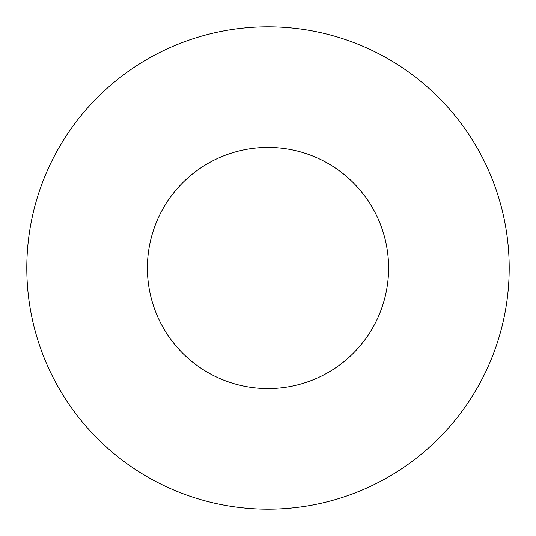<?xml version="1.0" encoding="UTF-8"?>
<svg xmlns="http://www.w3.org/2000/svg" width="536" height="536" viewBox="0 0 536 536"><rect width="100%" height="100%" fill="white"/><g stroke="black" fill="none" stroke-linecap="round" stroke-linejoin="round"><path stroke-width="0.8" d="M388.6 268A120.6 120.6 0 0 0 268 147.4A120.6 120.6 0 0 0 147.4 268A120.6 120.6 0 0 0 268 388.6A120.6 120.6 0 0 0 388.6 268M509.2 268A241.2 241.2 0 0 0 268 26.8A241.2 241.2 0 0 0 26.8 268A241.2 241.2 0 0 0 268 509.2A241.2 241.2 0 0 0 509.2 268"/></g></svg>
